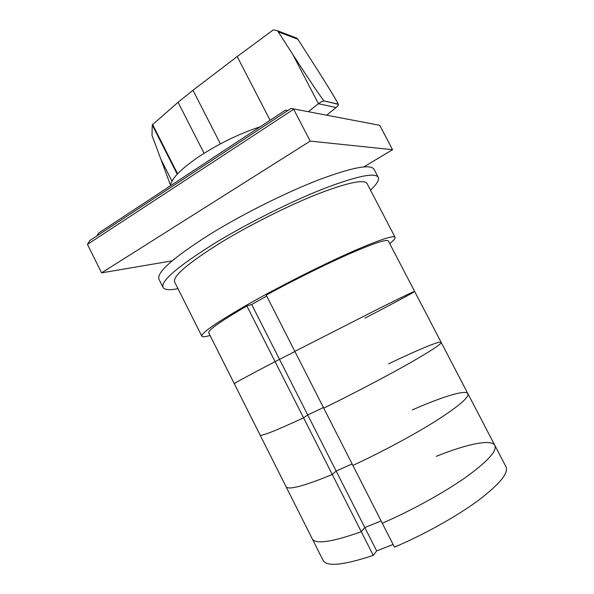 <?xml version="1.0" encoding="UTF-8"?>
<svg xmlns="http://www.w3.org/2000/svg" width="594" height="594" viewBox="0 0 594 594"><rect width="100%" height="100%" fill="white"/><g stroke="black" fill="none" stroke-linecap="round" stroke-linejoin="round"><path stroke-width="0.89" d="M393.102 544.49L376.663 550.898L364.813 527.539L361.271 531.719L364.813 527.539L381.118 520.938L364.813 527.539L336.145 471.02L352.123 463.951L336.145 471.02L307.737 415.006L323.396 407.484L307.737 415.006L251.67 304.477L266.713 296.064M412.318 409.934C441.943 396.859 465.689 389.389 467.901 393.674C469.312 397.23 458.776 406.244 436.286 420.701C414.033 434.741 381.66 452.131 352.873 465.421L382.284 523.24C411.531 510.528 443.881 492.686 465.622 477.405C487.526 461.568 497.275 450.905 494.861 445.433C497.275 450.905 487.526 461.568 465.622 477.405C443.881 492.686 411.531 510.528 382.284 523.24L394.446 547.141C423.886 534.674 456.214 516.646 477.747 500.846C499.413 484.429 508.828 473.084 506.006 466.817L494.861 445.433C491.394 438.728 466.476 444.149 436.263 456.348M376.663 550.898L373.255 555.368L361.271 531.719C331.875 542.136 315.548 544.52 312.281 538.869C315.548 544.52 331.875 542.136 361.271 531.719L332.284 474.509L336.145 471.02L332.284 474.509C303.683 486.196 288.276 490.265 286.07 486.716L208.739 332.833C207.87 330.264 220.582 321.309 246.874 305.962L251.67 304.477M388.55 363.862C417.604 349.918 440.191 340.436 441.156 342.337C441.587 344.015 430.279 351.403 407.224 364.508C384.466 377.324 352.056 394.275 323.73 408.137L352.873 465.421C381.66 452.131 414.033 434.741 436.286 420.701C458.776 406.244 469.312 397.23 467.901 393.674L441.156 342.337C441.587 344.015 430.279 351.403 407.224 364.508C384.466 377.324 352.056 394.275 323.73 408.137L266.231 295.121C293.674 280.153 326.143 264.07 349.866 253.631C374.027 243.169 386.843 238.937 388.328 240.934L414.634 291.431C414.1 291.253 402.027 297.052 378.415 308.821L294.847 351.373L378.415 308.821C402.027 297.052 414.1 291.253 414.634 291.431C414.887 291.862 393.443 303.334 364.961 318.124M373.255 555.368C343.525 565.258 326.811 566.943 323.106 560.409L286.07 486.716C288.276 490.265 303.683 486.196 332.284 474.509L303.556 417.82L307.737 415.006L303.556 417.82C275.735 430.747 261.249 436.471 260.083 435.001C261.249 436.471 275.735 430.747 303.556 417.82L246.874 305.962M294.928 351.522L275.081 361.635C248.04 375.787 234.444 383.145 234.303 383.709C234.444 383.145 248.04 375.787 275.081 361.635L294.928 351.522M163.038 287.422L158.969 279.306C156.289 272.498 173.619 257.284 210.959 233.665C243.236 213.825 286.182 192.411 318.822 179.804C352.249 167.367 370.649 163.855 374.02 169.26L378.23 177.302C375.052 172.267 356.794 176.091 323.47 188.781C290.919 201.604 247.95 223.069 215.563 242.746C178.074 266.149 160.566 281.036 163.038 287.422C164.516 289.894 169.498 290.317 177.992 288.691M370.508 190.169C376.796 184.237 379.373 179.952 378.23 177.302M201.834 336.204L174.651 282.031C172.535 276.21 188.372 262.793 222.163 241.78C251.076 224.265 289.152 205.264 318.117 193.844C347.824 182.514 364.144 179.091 367.062 183.568L395.099 237.31C393.325 235.038 377.895 240.318 348.789 253.155C320.344 265.897 282.172 285.179 252.591 301.759C217.931 321.473 201.017 332.959 201.834 336.204C202.413 337.14 205.153 336.902 210.068 335.484M389.694 243.562C393.718 240.407 395.522 238.328 395.099 237.31M170.575 185.722C171.042 178.92 180.635 169.127 199.361 156.333C219.275 143.406 239.553 133.553 260.194 126.774M177.205 174.198L152.257 124.94L152.005 135.358L170.589 185.38M270.092 120.263L237.192 56.556L192.976 90.236L178.066 102.257L152.257 124.94M308.375 111.665L318.451 103.727C321.005 101.819 322.943 100.913 324.272 100.987L338.402 104.351C338.58 104.997 337.8 106.051 336.063 107.529L326.804 115.117M294.646 37.318L296.844 38.165L297.884 39.301L311.33 60.254C323.841 79.73 334.971 97.743 337.474 102.584L338.075 104.121L324.265 100.973C323.671 101.351 308.754 79.284 292.634 54.195L278.259 31.824L277.153 30.613L273.351 29.841L237.192 56.556M287.481 110.774L285.499 110.128L98.626 233.056L96.837 235.967M287.83 110.543L285.499 110.128M379.737 125.297L291.06 108.427L379.737 125.297L392.552 149.695L310.194 141.097L101.589 272.854L172.089 260.87M291.06 108.427L89.791 240.592L87.459 244.386L293.674 109.259L310.194 141.097M87.459 244.386L101.589 272.854M363.877 166.884L392.552 149.695M171.963 181.163L160.84 159.162M177.576 173.804L152.532 124.376M204.076 153.289L178.066 102.257M220.396 143.859L192.976 90.236M336.063 107.529L318.451 103.727L292.634 54.195M297.884 39.301L278.259 31.824M494.861 445.433L467.901 393.674M441.156 342.337L414.634 291.431M296.844 38.165L277.153 30.613M338.402 104.351L337.474 102.584"/></g></svg>
